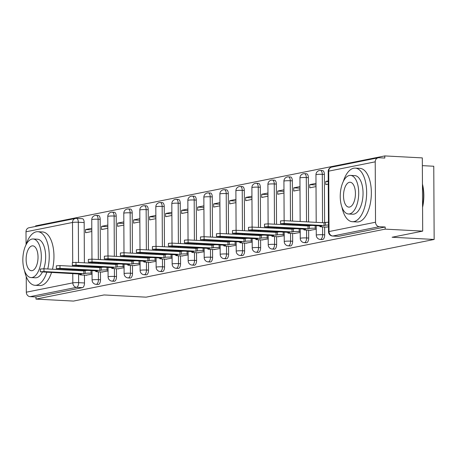 <?xml version="1.0" encoding="UTF-8"?>
<svg xmlns="http://www.w3.org/2000/svg" width="457" height="457" viewBox="0 0 457 457"><rect width="100%" height="100%" fill="white"/><g stroke="black" fill="none" stroke-linecap="round" stroke-linejoin="round"><path stroke-width="0.69" d="M322.162 239.502A4.296 2.045 -87 0 0 322.408 239.542A4.296 2.045 -87 0 0 322.659 239.525A4.296 2.045 -87 0 0 324.687 234.847L322.613 234.738A4.296 2.045 93 0 1 320.586 239.417A4.296 2.045 93 0 1 320.334 239.434L322.408 239.542M306.15 242.707A4.296 2.045 -87 0 0 306.396 242.753A4.296 2.045 -87 0 0 306.641 242.736A4.296 2.045 -87 0 0 308.675 238.051L306.601 237.943A4.296 2.045 93 0 1 304.568 242.627A4.296 2.045 93 0 1 304.322 242.644L306.396 242.753M290.138 245.917A4.296 2.045 -87 0 0 290.384 245.963A4.296 2.045 -87 0 0 290.629 245.94A4.296 2.045 -87 0 0 292.663 241.262L290.589 241.153A4.296 2.045 93 0 1 288.556 245.832A4.296 2.045 93 0 1 288.31 245.849L290.384 245.963M274.126 249.122A4.296 2.045 -87 0 0 274.366 249.168A4.296 2.045 -87 0 0 274.617 249.151A4.296 2.045 -87 0 0 276.645 244.472L274.571 244.358A4.296 2.045 93 0 1 272.543 249.042A4.296 2.045 93 0 1 272.292 249.059L274.366 249.168M258.108 252.333A4.296 2.045 -87 0 0 258.354 252.378A4.296 2.045 -87 0 0 258.605 252.361A4.296 2.045 -87 0 0 260.633 247.677L258.559 247.568A4.296 2.045 93 0 1 256.531 252.247A4.296 2.045 93 0 1 256.28 252.27L258.354 252.378M242.096 255.543A4.296 2.045 -87 0 0 242.341 255.583A4.296 2.045 -87 0 0 242.587 255.566A4.296 2.045 -87 0 0 244.621 250.887L242.547 250.779A4.296 2.045 93 0 1 240.513 255.457A4.296 2.045 93 0 1 240.268 255.474L242.341 255.583M226.084 258.748A4.296 2.045 -87 0 0 226.329 258.793A4.296 2.045 -87 0 0 226.575 258.776A4.296 2.045 -87 0 0 228.609 254.092L226.535 253.983A4.296 2.045 93 0 1 224.501 258.668A4.296 2.045 93 0 1 224.256 258.685L226.329 258.793M210.071 261.958A4.296 2.045 -87 0 0 210.317 262.004A4.296 2.045 -87 0 0 210.563 261.981A4.296 2.045 -87 0 0 212.591 257.302L210.517 257.194A4.296 2.045 93 0 1 208.489 261.872A4.296 2.045 93 0 1 208.243 261.89L210.317 262.004M194.054 265.163A4.296 2.045 -87 0 0 194.299 265.209A4.296 2.045 -87 0 0 194.551 265.191A4.296 2.045 -87 0 0 196.579 260.513L194.505 260.404A4.296 2.045 93 0 1 192.477 265.083A4.296 2.045 93 0 1 192.226 265.1L194.299 265.209M178.041 268.373A4.296 2.045 -87 0 0 178.287 268.419A4.296 2.045 -87 0 0 178.538 268.402A4.296 2.045 -87 0 0 180.566 263.718L178.493 263.609A4.296 2.045 93 0 1 176.459 268.288A4.296 2.045 93 0 1 176.213 268.31L178.287 268.419M162.029 271.584A4.296 2.045 -87 0 0 162.275 271.624A4.296 2.045 -87 0 0 162.521 271.607A4.296 2.045 -87 0 0 164.554 266.928L162.481 266.819A4.296 2.045 93 0 1 160.447 271.498A4.296 2.045 93 0 1 160.201 271.515L162.275 271.624M146.017 274.788A4.296 2.045 -87 0 0 146.263 274.834A4.296 2.045 -87 0 0 146.508 274.817A4.296 2.045 -87 0 0 148.542 270.133L146.463 270.024A4.296 2.045 93 0 1 144.435 274.708A4.296 2.045 93 0 1 144.189 274.726L146.263 274.834M129.999 277.999A4.296 2.045 -87 0 0 130.245 278.045A4.296 2.045 -87 0 0 130.496 278.022A4.296 2.045 -87 0 0 132.524 273.343L130.451 273.235A4.296 2.045 93 0 1 128.423 277.913A4.296 2.045 93 0 1 128.171 277.93L130.245 278.045M113.987 281.204A4.296 2.045 -87 0 0 114.233 281.249A4.296 2.045 -87 0 0 114.484 281.232A4.296 2.045 -87 0 0 116.512 276.554L114.439 276.445A4.296 2.045 93 0 1 112.411 281.124A4.296 2.045 93 0 1 112.159 281.141L114.233 281.249M97.975 284.414A4.296 2.045 -87 0 0 98.221 284.46A4.296 2.045 -87 0 0 98.466 284.443A4.296 2.045 -87 0 0 100.5 279.758L98.426 279.65A4.296 2.045 93 0 1 96.393 284.328A4.296 2.045 93 0 1 96.147 284.351L98.221 284.46M422.696 231.111L392.112 237.24L434.15 239.457L146.114 297.164L104.07 294.948L73.48 301.077L35.966 299.101L385.182 229.134L422.696 231.111L422.314 157.899L384.8 155.923L35.583 225.889L35.583 226.438M422.354 165.645L433.767 166.245L434.15 239.457M384.8 155.923L384.811 158.059L378.967 157.751A4.296 3.747 78.7 0 0 378.145 157.808A4.296 3.747 78.7 0 0 375.22 161.824L375.534 222.228A4.296 3.747 78.7 0 0 379.327 226.695L332.827 236.012A4.296 2.045 93 0 1 332.576 236.029L338.42 236.338A4.296 2.045 93 0 1 338.18 236.292M385.182 229.134L385.171 227.003L379.327 226.695M82.094 218.709A4.296 2.045 93 0 1 82.34 218.686A4.296 2.045 93 0 1 84.168 222.565L84.379 262.809M84.396 266.185L84.402 266.865M84.419 270.236L84.419 270.767M84.442 275.148L84.488 282.969L78.638 282.66A4.296 2.045 93 0 1 76.61 287.339L30.111 296.656A4.296 3.747 -101.3 0 1 26.317 292.189L26.238 276.571M26.066 244.541L26.003 231.785A4.296 3.747 -101.3 0 1 28.928 227.775L75.428 218.457A4.296 3.747 -101.3 0 1 76.25 218.4A4.296 2.045 93 0 1 76.496 218.377A4.296 2.045 93 0 1 78.324 222.256L78.535 262.501M30.111 296.656L35.954 296.964L35.966 299.101M107.823 225.09L101.557 226.346L107.829 226.678M101.557 226.346L101.574 229.545L107.841 228.289M101.797 272.006L108.063 270.978M123.836 221.879L117.569 223.136L123.841 223.467M117.569 223.136L117.586 226.341L123.853 225.084M117.809 268.802L124.076 267.773M139.848 218.675L133.581 219.931L139.859 220.257M133.581 219.931L133.598 223.13L139.865 221.874M133.821 265.591L140.088 264.563M155.86 215.464L149.593 216.721L155.871 217.052M149.593 216.721L149.61 219.92L155.877 218.669M149.833 262.387L156.1 261.358M171.878 212.259L165.611 213.51L171.883 213.842M165.611 213.51L165.628 216.715L171.895 215.458M165.845 259.176L172.118 258.148M187.89 209.049L181.623 210.306L187.896 210.637M181.623 210.306L181.64 213.505L187.907 212.248M181.863 255.966L188.13 254.937M203.902 205.839L197.635 207.095L203.908 207.427M197.635 207.095L197.653 210.3L203.919 209.043M197.875 252.761L204.142 251.733M219.914 202.634L213.648 203.891L219.926 204.216M213.648 203.891L213.665 207.09L219.931 205.833M213.887 249.551L220.154 248.522M235.932 199.423L229.665 200.68L235.938 201.011M229.665 200.68L229.682 203.879L235.943 202.628M229.9 246.346L236.172 245.312M251.944 196.219L245.677 197.47L251.95 197.801M245.677 197.47L245.695 200.674L251.961 199.418M245.917 243.135L252.184 242.107M267.956 193.008L261.69 194.265L267.962 194.596M261.69 194.265L261.707 197.464L267.973 196.207M261.93 239.925L268.196 238.897M283.968 189.798L277.702 191.055L283.98 191.386M277.702 191.055L277.719 194.259L283.986 193.003M277.942 236.72L284.208 235.692M299.981 186.593L293.72 187.844L299.992 188.175M293.72 187.844L293.731 191.049L299.998 189.792M293.954 233.51L300.226 232.482M315.998 183.383L309.732 184.639L316.004 184.971M309.732 184.639L309.749 187.838L316.016 186.587M309.972 230.305L316.238 229.271M328.246 180.932L325.744 181.429L328.246 181.56M325.744 181.429L325.761 184.634L328.263 184.131M325.984 227.095L328.486 226.821M324.373 174.443L322.299 174.334A4.296 2.045 93 0 0 320.471 170.455L322.545 170.564A4.296 2.045 -87 0 1 324.373 174.443L324.624 222.645M324.647 227.026L324.687 234.847M308.361 177.647L306.287 177.539A4.296 2.045 93 0 0 304.459 173.666L306.533 173.774A4.296 2.045 -87 0 1 308.361 177.647L308.589 221.948M308.606 225.324L308.612 225.855M308.635 230.231L308.675 238.051M292.343 180.858L290.269 180.749A4.296 2.045 93 0 0 288.441 176.87L290.515 176.979A4.296 2.045 -87 0 1 292.343 180.858L292.554 221.102M292.571 224.478L292.577 225.158M292.594 228.529L292.594 229.066M292.617 233.441L292.663 241.262M276.331 184.068L274.257 183.954A4.296 2.045 93 0 0 272.429 180.081L274.503 180.189A4.296 2.045 -87 0 1 276.331 184.068L276.542 224.313M276.559 227.683L276.565 228.369M276.582 231.739L276.582 232.27M276.605 236.646L276.645 244.472M260.319 187.273L258.245 187.164A4.296 2.045 93 0 0 256.417 183.286L258.491 183.4A4.296 2.045 -87 0 1 260.319 187.273L260.53 227.523M260.547 230.894L260.547 231.573M260.57 234.944L260.57 235.481M260.593 239.856L260.633 247.677M244.306 190.483L242.233 190.375A4.296 2.045 93 0 0 240.405 186.496L242.478 186.605A4.296 2.045 -87 0 1 244.306 190.483L244.512 230.728M244.535 234.104L244.535 234.784M244.552 238.154L244.558 238.685M244.581 243.067L244.621 250.887M228.289 193.688L226.215 193.579A4.296 2.045 93 0 0 224.387 189.706L226.461 189.815A4.296 2.045 -87 0 1 228.289 193.688L228.5 233.938M228.517 237.309L228.523 237.988M228.54 241.365L228.546 241.896M228.569 246.272L228.609 254.092M212.277 196.898L210.203 196.79A4.296 2.045 93 0 0 208.375 192.911L210.448 193.02A4.296 2.045 -87 0 1 212.277 196.898L212.488 237.143M212.505 240.519L212.511 241.199M212.528 244.569L212.528 245.106M212.551 249.482L212.591 257.302M196.264 200.109L194.191 199.995A4.296 2.045 93 0 0 192.363 196.122L194.436 196.23A4.296 2.045 -87 0 1 196.264 200.109L196.476 240.353M196.493 243.724L196.493 244.409M196.516 247.78L196.516 248.311M196.539 252.692L196.579 260.513M180.252 203.314L178.179 203.205A4.296 2.045 93 0 0 176.351 199.332L178.424 199.441A4.296 2.045 -87 0 1 180.252 203.314L180.464 243.564M180.481 246.934L180.481 247.614M180.498 250.99L180.504 251.521M180.526 255.897L180.566 263.718M164.234 206.524L162.161 206.415A4.296 2.045 93 0 0 160.338 202.537L162.412 202.645A4.296 2.045 -87 0 1 164.234 206.524L164.446 246.769M164.463 250.145L164.469 250.824M164.486 254.195L164.491 254.726M164.514 259.108L164.554 266.928M148.222 209.729L146.149 209.62A4.296 2.045 93 0 0 144.321 205.747L146.394 205.856A4.296 2.045 -87 0 1 148.222 209.729L148.434 249.979M148.451 253.349L148.456 254.029M148.474 257.405L148.474 257.937M148.496 262.312L148.542 270.133M132.21 212.939L130.136 212.831A4.296 2.045 93 0 0 128.308 208.952L130.382 209.06A4.296 2.045 -87 0 1 132.21 212.939L132.421 253.189M132.439 256.56L132.444 257.24M132.461 260.61L132.461 261.147M132.484 265.523L132.524 273.343M116.198 216.15L114.124 216.035A4.296 2.045 93 0 0 112.296 212.162L114.37 212.271A4.296 2.045 -87 0 1 116.198 216.15L116.409 256.394M116.426 259.765L116.426 260.45M116.444 263.82L116.449 264.352M116.472 268.733L116.512 276.554M100.18 219.354L98.106 219.246A4.296 2.045 93 0 0 96.284 215.373L98.358 215.481A4.296 2.045 -87 0 1 100.18 219.354L100.391 259.605M100.409 262.975L100.414 263.655M100.431 267.031L100.437 267.562M100.46 271.938L100.5 279.758M91.806 228.3L85.539 229.551L91.817 229.882M85.539 229.551L85.556 232.756L91.823 231.499M85.779 275.217L92.046 274.189M385.171 227.003L338.671 236.315A4.296 2.045 93 0 1 338.42 236.338M35.954 296.964L82.454 287.647A4.296 2.045 -87 0 0 84.488 282.969M92.046 273.235L91.012 273.183A4.296 0.457 179.7 0 0 85.185 273.395L83.848 273.663L83.837 270.887L85.173 270.618A4.296 0.457 -0.3 0 1 87.464 270.395M83.848 273.663L43.981 271.561L40.33 271.812L40.313 269.036L43.963 268.785L83.837 270.887M40.33 271.812L81.489 274.131L80.158 274.4A4.296 0.457 179.7 0 0 79.632 274.623A4.296 0.457 179.7 0 0 81.872 275.011L86.676 275.263M108.058 270.03L107.024 269.973A4.296 0.457 179.7 0 0 101.197 270.184L99.866 270.453L99.849 267.676L101.186 267.414A4.296 0.457 -0.3 0 1 103.476 267.191M99.866 270.453L59.993 268.35L56.342 268.602L56.325 265.825L59.976 265.58L99.849 267.676M56.342 268.602L97.501 270.927L96.17 271.195A4.296 0.457 179.7 0 0 95.644 271.412A4.296 0.457 179.7 0 0 97.884 271.801L102.688 272.058M124.07 266.819L123.036 266.762A4.296 0.457 179.7 0 0 117.215 266.979L115.878 267.242L115.861 264.472L117.198 264.203A4.296 0.457 -0.3 0 1 119.488 263.98M115.878 267.242L76.005 265.146L72.355 265.391L72.343 262.621L75.988 262.369L115.861 264.472M72.355 265.391L113.519 267.716L112.182 267.985A4.296 0.457 179.7 0 0 111.662 268.208A4.296 0.457 179.7 0 0 113.902 268.596L118.706 268.847M24.535 270.721A26.832 12.773 -87 0 0 35 285.299A26.832 12.773 -87 0 0 36.554 285.179A26.832 12.773 -87 0 0 46.808 272.309M47.757 268.984A26.832 12.773 -87 0 0 37.828 231.705A26.832 12.773 -87 0 0 36.274 231.819A26.832 12.773 -87 0 0 25.889 245.101M35 285.299L39.713 285.545A26.832 12.773 -87 0 0 41.267 285.431A26.832 12.773 -87 0 0 51.521 272.555M52.469 269.236A26.832 12.773 -87 0 0 42.541 231.956L37.828 231.705M33.093 238.982A19.32 9.197 -87 0 0 31.979 239.062A19.32 9.197 -87 0 0 22.85 258.959A19.32 9.197 -87 0 0 31.059 277.565A19.32 9.197 -87 0 0 32.179 277.485A19.32 9.197 -87 0 0 41.307 257.588A19.32 9.197 -87 0 0 33.093 238.982L37.428 239.211A19.32 9.197 93 0 1 44.9 249.385A19.32 9.197 93 0 1 43.786 268.779M42.404 272.075A19.32 9.197 93 0 1 36.514 277.713A19.32 9.197 93 0 1 35.395 277.793L31.059 277.565M32.013 245.895A12.453 5.924 -87 0 0 26.129 258.713A12.453 5.924 -87 0 0 31.424 270.704A12.453 5.924 -87 0 0 32.144 270.653A12.453 5.924 -87 0 0 38.022 257.834A12.453 5.924 -87 0 0 32.733 245.837A12.453 5.924 -87 0 0 32.013 245.895M422.451 184.062A26.186 12.465 93 0 1 422.576 207.329M422.571 206.187A26.832 12.773 -87 0 0 422.457 184.925M341.933 207.135A26.832 12.773 -87 0 0 352.398 221.708A26.832 12.773 -87 0 0 353.952 221.594A26.832 12.773 -87 0 0 366.628 193.962A26.832 12.773 -87 0 0 355.22 168.119A26.832 12.773 -87 0 0 353.672 168.233A26.832 12.773 -87 0 0 343.281 181.509M352.398 221.708L357.111 221.959A26.832 12.773 -87 0 0 358.665 221.839A26.832 12.773 -87 0 0 371.341 194.208A26.832 12.773 -87 0 0 359.933 168.365L355.22 168.119M350.49 175.391L354.826 175.619A19.32 9.197 93 0 1 363.035 194.231A19.32 9.197 93 0 1 353.912 214.122A19.32 9.197 93 0 1 352.793 214.207L348.457 213.979A19.32 9.197 -87 0 0 349.576 213.893A19.32 9.197 -87 0 0 358.699 194.002A19.32 9.197 -87 0 0 350.49 175.391A19.32 9.197 -87 0 0 349.371 175.477A19.32 9.197 -87 0 0 340.248 195.368A19.32 9.197 -87 0 0 348.457 213.979M349.411 182.303A12.453 5.924 -87 0 0 343.527 195.128A12.453 5.924 -87 0 0 348.817 207.118A12.453 5.924 -87 0 0 349.536 207.067A12.453 5.924 -87 0 0 355.42 194.242A12.453 5.924 -87 0 0 350.131 182.252A12.453 5.924 -87 0 0 349.411 182.303M140.082 263.609L139.048 263.558A4.296 0.457 179.7 0 0 133.227 263.769L131.89 264.037L131.879 261.261L133.21 260.993A4.296 0.457 -0.3 0 1 135.506 260.77M131.89 264.037L92.017 261.935L88.367 262.187L88.355 259.41L92.006 259.159L131.879 261.261M88.367 262.187L129.531 264.512L128.194 264.774A4.296 0.457 179.7 0 0 127.674 264.997A4.296 0.457 179.7 0 0 129.914 265.386L134.718 265.643M156.1 260.404L155.06 260.347A4.296 0.457 179.7 0 0 149.239 260.559L147.902 260.827L147.891 258.056L149.228 257.788A4.296 0.457 -0.3 0 1 151.518 257.565M147.902 260.827L108.035 258.731L104.385 258.976L104.367 256.2L108.018 255.954L147.891 258.056M104.385 258.976L145.543 261.301L144.212 261.57A4.296 0.457 179.7 0 0 143.687 261.792A4.296 0.457 179.7 0 0 145.926 262.181L150.73 262.432M172.112 257.194L171.078 257.142A4.296 0.457 179.7 0 0 165.251 257.354L163.92 257.622L163.903 254.846L165.24 254.578A4.296 0.457 -0.3 0 1 167.53 254.355M163.92 257.622L124.047 255.52L120.397 255.771L120.38 252.995L124.03 252.744L163.903 254.846M120.397 255.771L161.555 258.091L160.224 258.359A4.296 0.457 179.7 0 0 159.699 258.582A4.296 0.457 179.7 0 0 161.938 258.97L166.742 259.222M188.124 253.989L187.09 253.932A4.296 0.457 179.7 0 0 181.269 254.143L179.932 254.412L179.915 251.636L181.252 251.367A4.296 0.457 -0.3 0 1 183.543 251.15M179.932 254.412L140.059 252.31L136.409 252.561L136.397 249.785L140.042 249.539L179.915 251.636M136.409 252.561L177.573 254.886L176.236 255.155A4.296 0.457 179.7 0 0 175.717 255.372A4.296 0.457 179.7 0 0 177.956 255.76L182.76 256.017M204.136 250.779L203.102 250.722A4.296 0.457 179.7 0 0 197.281 250.939L195.944 251.201L195.933 248.431L197.264 248.162A4.296 0.457 -0.3 0 1 199.56 247.94M195.944 251.201L156.071 249.105L152.421 249.351L152.41 246.58L156.06 246.329L195.933 248.431M152.421 249.351L193.585 251.676L192.248 251.944A4.296 0.457 179.7 0 0 191.729 252.167A4.296 0.457 179.7 0 0 193.968 252.555L198.772 252.807M220.148 247.568L219.114 247.517A4.296 0.457 179.7 0 0 213.293 247.728L211.957 247.997L211.945 245.22L213.276 244.952A4.296 0.457 -0.3 0 1 215.573 244.729M211.957 247.997L172.083 245.895L168.439 246.146L168.422 243.37L172.072 243.118L211.945 245.22M168.439 246.146L209.597 248.471L208.266 248.734A4.296 0.457 179.7 0 0 207.741 248.956A4.296 0.457 179.7 0 0 209.98 249.345L214.784 249.596M236.166 244.364L235.132 244.306A4.296 0.457 179.7 0 0 229.305 244.518L227.974 244.786L227.957 242.01L229.294 241.747A4.296 0.457 -0.3 0 1 231.585 241.525M227.974 244.786L188.101 242.684L184.451 242.935L184.434 240.159L188.084 239.914L227.957 242.01M184.451 242.935L225.609 245.26L224.278 245.529A4.296 0.457 179.7 0 0 223.753 245.752A4.296 0.457 179.7 0 0 225.992 246.14L230.796 246.392M252.178 241.153L251.144 241.102A4.296 0.457 179.7 0 0 245.318 241.313L243.987 241.582L243.969 238.805L245.306 238.537A4.296 0.457 -0.3 0 1 247.597 238.314M243.987 241.582L204.113 239.479L200.463 239.731L200.452 236.955L204.096 236.703L243.969 238.805M200.463 239.731L241.627 242.05L240.291 242.319A4.296 0.457 179.7 0 0 239.765 242.541A4.296 0.457 179.7 0 0 242.01 242.93L246.814 243.181M268.19 237.943L267.156 237.891A4.296 0.457 179.7 0 0 261.335 238.103L259.999 238.371L259.987 235.595L261.318 235.326A4.296 0.457 -0.3 0 1 263.615 235.109M259.999 238.371L220.125 236.269L216.475 236.52L216.464 233.744L220.114 233.498L259.987 235.595M216.475 236.52L257.639 238.845L256.303 239.114A4.296 0.457 179.7 0 0 255.783 239.331A4.296 0.457 179.7 0 0 258.022 239.719L262.826 239.976M284.203 234.738L283.169 234.681A4.296 0.457 179.7 0 0 277.348 234.898L276.011 235.161L275.999 232.39L277.33 232.122A4.296 0.457 -0.3 0 1 279.627 231.899M276.011 235.161L236.138 233.064L232.493 233.31L232.476 230.539L236.126 230.288L275.999 232.39M232.493 233.31L273.652 235.635L272.315 235.903A4.296 0.457 179.7 0 0 271.795 236.126A4.296 0.457 179.7 0 0 274.034 236.515L278.839 236.766M300.22 231.528L299.186 231.476A4.296 0.457 179.7 0 0 293.36 231.688L292.029 231.956L292.012 229.18L293.348 228.911A4.296 0.457 -0.3 0 1 295.639 228.689M292.029 231.956L252.155 229.854L248.505 230.105L248.488 227.329L252.138 227.078L292.012 229.18M248.505 230.105L289.664 232.43L288.333 232.693A4.296 0.457 179.7 0 0 287.807 232.916A4.296 0.457 179.7 0 0 290.046 233.304L294.851 233.556M316.233 228.323L315.199 228.266A4.296 0.457 179.7 0 0 309.372 228.477L308.041 228.746L308.024 225.969L309.36 225.707A4.296 0.457 -0.3 0 1 311.651 225.484M308.041 228.746L268.168 226.643L264.517 226.895L264.506 224.119L268.15 223.873L308.024 225.969M264.517 226.895L305.682 229.22L304.345 229.488A4.296 0.457 179.7 0 0 303.819 229.705A4.296 0.457 179.7 0 0 306.064 230.1L310.863 230.351M328.474 225.021A4.296 0.457 179.7 0 0 325.39 225.272L324.053 225.541L324.042 222.765L325.373 222.496A4.296 0.457 -0.3 0 1 328.463 222.251M324.053 225.541L284.18 223.439L280.529 223.684L280.518 220.914L284.168 220.662L324.042 222.765M280.529 223.684L321.694 226.009L320.357 226.278A4.296 0.457 179.7 0 0 319.837 226.501A4.296 0.457 179.7 0 0 322.076 226.889L326.881 227.14M375.22 161.824L328.72 171.135L329.034 231.545L375.534 222.228M84.168 222.565L78.324 222.256A4.296 0.457 -0.3 0 0 72.503 222.468L26.003 231.785M78.553 265.877L78.558 266.557M78.575 269.927L78.575 270.607M78.598 273.983L78.638 282.66A4.296 0.457 -0.3 0 0 72.817 282.872L72.772 273.674M72.754 270.304L72.749 269.624M72.732 266.248L72.726 265.528M72.709 262.478L72.503 222.468A4.296 3.747 -101.3 0 1 75.428 218.457A4.296 4.296 0 0 1 76.496 218.377L82.34 218.686M26.317 292.189L72.817 282.872A4.296 3.747 78.7 0 0 76.61 287.339L82.454 287.647M320.471 170.455A4.296 4.296 0 0 0 315.953 174.763A4.296 0.457 179.7 0 1 316.473 174.545A4.296 0.457 179.7 0 1 322.299 174.334L322.551 222.685M322.573 226.918L322.613 234.738A4.296 0.457 179.7 0 0 316.792 234.949A4.296 0.457 -0.3 0 0 316.267 235.172A4.296 4.296 0 0 0 320.334 239.434M304.459 173.666A4.296 4.296 0 0 0 299.941 177.973A4.296 0.457 179.7 0 1 300.46 177.75A4.296 0.457 179.7 0 1 306.287 177.539L306.516 221.839M306.533 225.215L306.538 225.895M306.561 230.122L306.601 237.943A4.296 0.457 179.7 0 0 300.775 238.154A4.296 0.457 -0.3 0 0 300.255 238.377A4.296 4.296 0 0 0 304.322 242.644M288.441 176.87A4.296 4.296 0 0 0 283.923 181.183A4.296 0.457 179.7 0 1 284.448 180.961A4.296 0.457 179.7 0 1 290.269 180.749L290.481 220.994M290.498 224.37L290.503 225.05M290.521 228.42L290.526 229.1M290.543 233.333L290.589 241.153A4.296 0.457 179.7 0 0 284.762 241.365A4.296 0.457 -0.3 0 0 284.243 241.587A4.296 4.296 0 0 0 288.31 245.849M272.429 180.081A4.296 4.296 0 0 0 267.911 184.388A4.296 0.457 179.7 0 1 268.436 184.171A4.296 0.457 179.7 0 1 274.257 183.954L274.468 224.204M274.486 227.575L274.491 228.254M274.508 231.63L274.508 232.31M274.531 236.537L274.571 244.358A4.296 0.457 179.7 0 0 268.75 244.575A4.296 0.457 -0.3 0 0 268.225 244.792A4.296 4.296 0 0 0 272.292 249.059M256.417 183.286A4.296 4.296 0 0 0 251.898 187.599A4.296 0.457 179.7 0 1 252.418 187.376A4.296 0.457 179.7 0 1 258.245 187.164L258.456 227.415M258.473 230.785L258.473 231.465M258.491 234.835L258.496 235.521M258.519 239.748L258.559 247.568A4.296 0.457 179.7 0 0 252.738 247.78A4.296 0.457 -0.3 0 0 252.213 248.002A4.296 4.296 0 0 0 256.28 252.27M240.405 186.496A4.296 4.296 0 0 0 235.886 190.809A4.296 0.457 179.7 0 1 236.406 190.586A4.296 0.457 179.7 0 1 242.233 190.375L242.439 230.619M242.461 233.99L242.461 234.675M242.478 238.046L242.484 238.725M242.507 242.958L242.547 250.779A4.296 0.457 179.7 0 0 236.72 250.99A4.296 0.457 -0.3 0 0 236.2 251.213A4.296 4.296 0 0 0 240.268 255.474M224.387 189.706A4.296 4.296 0 0 0 219.868 194.014A4.296 0.457 179.7 0 1 220.394 193.791A4.296 0.457 179.7 0 1 226.215 193.579L226.426 233.83M226.444 237.2L226.449 237.88M226.466 241.256L226.472 241.936M226.495 246.163L226.535 253.983A4.296 0.457 179.7 0 0 220.708 254.201A4.296 0.457 -0.3 0 0 220.188 254.418A4.296 4.296 0 0 0 224.256 258.685M208.375 192.911A4.296 4.296 0 0 0 203.856 197.224A4.296 0.457 179.7 0 1 204.382 197.001A4.296 0.457 179.7 0 1 210.203 196.79L210.414 237.034M210.431 240.411L210.437 241.09M210.454 244.461L210.454 245.141M210.477 249.373L210.517 257.194A4.296 0.457 179.7 0 0 204.696 257.405A4.296 0.457 -0.3 0 0 204.176 257.628A4.296 4.296 0 0 0 208.243 261.89M192.363 196.122A4.296 4.296 0 0 0 187.844 200.429A4.296 0.457 179.7 0 1 188.364 200.212A4.296 0.457 179.7 0 1 194.191 199.995L194.402 240.245M194.419 243.615L194.419 244.295M194.442 247.671L194.442 248.351M194.465 252.578L194.505 260.404A4.296 0.457 179.7 0 0 188.684 260.616A4.296 0.457 -0.3 0 0 188.158 260.833A4.296 4.296 0 0 0 192.226 265.1M176.351 199.332A4.296 4.296 0 0 0 171.832 203.639A4.296 0.457 179.7 0 1 172.352 203.416A4.296 0.457 179.7 0 1 178.179 203.205L178.384 243.455M178.407 246.826L178.407 247.505M178.424 250.876L178.43 251.561M178.453 255.789L178.493 263.609A4.296 0.457 179.7 0 0 172.672 263.82A4.296 0.457 -0.3 0 0 172.146 264.043A4.296 4.296 0 0 0 176.213 268.31M160.338 202.537A4.296 4.296 0 0 0 155.814 206.85A4.296 0.457 179.7 0 1 156.34 206.627A4.296 0.457 179.7 0 1 162.161 206.415L162.372 246.66M162.389 250.036L162.395 250.716M162.412 254.086L162.418 254.766M162.441 258.999L162.481 266.819A4.296 0.457 179.7 0 0 156.654 267.031A4.296 0.457 -0.3 0 0 156.134 267.254A4.296 4.296 0 0 0 160.201 271.515M144.321 205.747A4.296 4.296 0 0 0 139.802 210.054A4.296 0.457 179.7 0 1 140.328 209.832A4.296 0.457 179.7 0 1 146.149 209.62L146.36 249.87M146.377 253.241L146.383 253.921M146.4 257.297L146.4 257.977M146.423 262.204L146.463 270.024A4.296 0.457 179.7 0 0 140.642 270.241A4.296 0.457 -0.3 0 0 140.122 270.458A4.296 4.296 0 0 0 144.189 274.726M128.308 208.952A4.296 4.296 0 0 0 123.79 213.265A4.296 0.457 179.7 0 1 124.31 213.042A4.296 0.457 179.7 0 1 130.136 212.831L130.348 253.075M130.365 256.451L130.365 257.131M130.388 260.501L130.388 261.181M130.411 265.414L130.451 273.235A4.296 0.457 179.7 0 0 124.63 273.446A4.296 0.457 -0.3 0 0 124.104 273.669A4.296 4.296 0 0 0 128.171 277.93M112.296 212.162A4.296 4.296 0 0 0 107.778 216.469A4.296 0.457 179.7 0 1 108.298 216.252A4.296 0.457 179.7 0 1 114.124 216.035L114.336 256.286M114.353 259.656L114.353 260.341M114.37 263.712L114.376 264.392M114.399 268.619L114.439 276.445A4.296 0.457 179.7 0 0 108.617 276.656A4.296 0.457 -0.3 0 0 108.092 276.879A4.296 4.296 0 0 0 112.159 281.141M96.284 215.373A4.296 4.296 0 0 0 91.76 219.68A4.296 0.457 179.7 0 1 92.285 219.457A4.296 0.457 179.7 0 1 98.106 219.246L98.318 259.496M98.335 262.866L98.341 263.546M98.358 266.917L98.364 267.602M98.386 271.829L98.426 279.65A4.296 0.457 179.7 0 0 92.6 279.861A4.296 0.457 -0.3 0 0 92.08 280.084A4.296 4.296 0 0 0 96.147 284.351M338.671 236.315L332.827 236.012A4.296 3.747 78.7 0 1 329.034 231.545A4.296 0.457 179.7 0 0 328.509 231.762A4.296 4.296 0 0 0 332.576 236.029M328.195 171.358A4.296 0.457 179.7 0 1 328.72 171.135A4.296 3.747 -101.3 0 1 331.645 167.125A4.296 4.296 0 0 0 328.195 171.358L328.509 231.762M85.185 273.395L85.173 270.618M91.012 273.183L90.994 270.584M80.158 274.4L80.152 274.063M43.981 271.561L43.963 268.785M101.197 270.184L101.186 267.414M107.024 269.973L107.007 267.374M96.17 271.195L96.17 270.858M59.993 268.35L59.976 265.58M117.215 266.979L117.198 264.203M123.036 266.762L123.024 264.169M112.182 267.985L112.182 267.648M76.005 265.146L75.988 262.369M133.227 263.769L133.21 260.993M139.048 263.558L139.037 260.958M128.194 264.774L128.194 264.437M92.017 261.935L92.006 259.159M149.239 260.559L149.228 257.788M155.06 260.347L155.049 257.748M144.212 261.57L144.206 261.233M108.035 258.731L108.018 255.954M165.251 257.354L165.24 254.578M171.078 257.142L171.061 254.543M160.224 258.359L160.218 258.022M124.047 255.52L124.03 252.744M181.269 254.143L181.252 251.367M187.09 253.932L187.079 251.333M176.236 255.155L176.236 254.817M140.059 252.31L140.042 249.539M197.281 250.939L197.264 248.162M203.102 250.722L203.091 248.128M192.248 251.944L192.248 251.607M156.071 249.105L156.06 246.329M213.293 247.728L213.276 244.952M219.114 247.517L219.103 244.918M208.266 248.734L208.261 248.397M172.083 245.895L172.072 243.118M229.305 244.518L229.294 241.747M235.132 244.306L235.115 241.707M224.278 245.529L224.273 245.192M188.101 242.684L188.084 239.914M245.318 241.313L245.306 238.537M251.144 241.102L251.133 238.503M240.291 242.319L240.291 241.982M204.113 239.479L204.096 236.703M261.335 238.103L261.318 235.326M267.156 237.891L267.145 235.292M256.303 239.114L256.303 238.771M220.125 236.269L220.114 233.498M277.348 234.898L277.33 232.122M283.169 234.681L283.157 232.087M272.315 235.903L272.315 235.566M236.138 233.064L236.126 230.288M293.36 231.688L293.348 228.911M299.186 231.476L299.169 228.877M288.333 232.693L288.327 232.356M252.155 229.854L252.138 227.078M309.372 228.477L309.36 225.707M315.199 228.266L315.187 225.667M304.345 229.488L304.345 229.151M268.168 226.643L268.15 223.873M325.39 225.272L325.373 222.496M320.357 226.278L320.357 225.941M284.18 223.439L284.168 220.662M92.08 280.084L92.028 270.635M92.011 267.265L92.006 266.585M91.988 263.215L91.988 262.529M91.971 259.159L91.76 219.68M108.092 276.879L108.041 267.431M108.023 264.055L108.023 263.375M108.006 260.004L108.001 259.325M107.983 255.949L107.778 216.469M124.104 273.669L124.058 264.22M124.041 260.85L124.036 260.17M124.018 256.794L124.013 256.114M123.996 252.744L123.79 213.265M140.122 270.458L140.071 261.016M140.053 257.639L140.048 256.96M140.031 253.589L140.025 252.91M140.008 249.533L139.802 210.054M156.134 267.254L156.083 257.805M156.066 254.435L156.06 253.749M156.043 250.379L156.043 249.699M156.026 246.329L155.814 206.85M172.146 264.043L172.095 254.595M172.078 251.224L172.078 250.545M172.06 247.174L172.055 246.489M172.038 243.118L171.832 203.639M188.158 260.833L188.113 251.39M188.095 248.014L188.09 247.334M188.073 243.964L188.067 243.284M188.05 239.908L187.844 200.429M204.176 257.628L204.125 248.18M204.108 244.809L204.102 244.129M204.085 240.753L204.079 240.074M204.062 236.703L203.856 197.224M220.188 254.418L220.137 244.975M220.12 241.599L220.114 240.919M220.097 237.549L220.097 236.869M220.08 233.493L219.868 194.014M236.2 251.213L236.149 241.764M236.132 238.394L236.132 237.709M236.115 234.338L236.109 233.658M236.092 230.288L235.886 190.809M252.213 248.002L252.167 238.554M252.144 235.184L252.144 234.504M252.127 231.128L252.121 230.448M252.104 227.078L251.898 187.599M268.225 244.792L268.179 235.349M268.162 231.973L268.156 231.293M268.139 227.923L268.133 227.243M268.116 223.867L267.911 184.388M284.243 241.587L284.191 232.139M284.174 228.768L284.168 228.089M284.151 224.713L284.151 224.033M284.134 220.662L283.923 181.183M300.255 238.377L300.203 228.928M300.186 225.558L300.186 224.878M300.163 221.508L299.941 177.973M316.267 235.172L316.221 225.724M316.198 222.353L315.953 174.763M378.145 157.808L331.645 167.125M79.632 274.623L79.632 274.034M95.644 271.412L95.644 270.83M111.662 268.208L111.657 267.619M127.674 264.997L127.669 264.409M143.687 261.792L143.687 261.204M159.699 258.582L159.699 257.994M175.717 255.372L175.711 254.789M191.729 252.167L191.723 251.578M207.741 248.956L207.735 248.368M223.753 245.752L223.753 245.163M239.765 242.541L239.765 241.953M255.783 239.331L255.777 238.748M271.795 236.126L271.789 235.538M287.807 232.916L287.807 232.327M303.819 229.705L303.819 229.123M319.837 226.501L319.831 225.912"/></g></svg>
